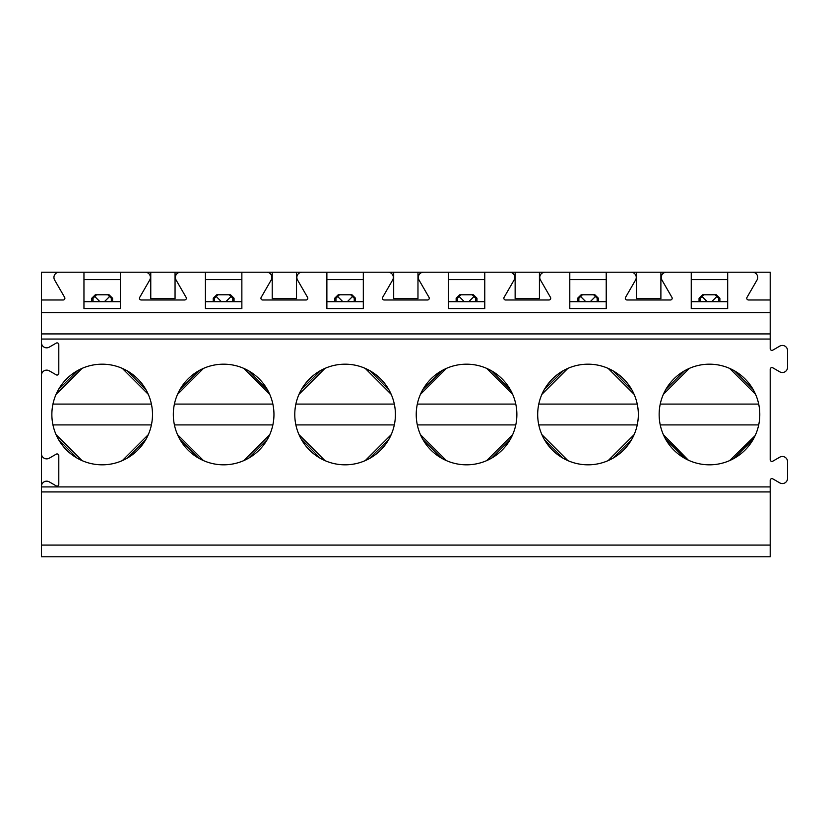 <?xml version="1.0" encoding="UTF-8"?>
<svg xmlns="http://www.w3.org/2000/svg" width="829" height="829" viewBox="0 0 829 829"><rect width="100%" height="100%" fill="white"/><g stroke="black" fill="none" stroke-linecap="round" stroke-linejoin="round"><path stroke-width="1.24" d="M41.45 486.924L770.203 486.924L770.203 545.078L41.45 545.078L41.45 299.984L63.149 299.984A1.731 1.731 0 0 0 64.652 297.383L54.631 280.026A5.202 5.202 0 0 1 59.139 272.223L41.45 272.223L41.45 299.984M770.203 486.924L770.203 480.364A1.731 1.731 0 0 1 772.804 478.861L779.747 482.872A5.202 5.202 0 0 0 787.55 478.364L787.55 461.691A5.202 5.202 0 0 0 779.747 457.183L772.804 461.183A1.731 1.731 0 0 1 770.203 459.68L770.203 369.319A1.731 1.731 0 0 1 772.804 367.817L779.747 371.817A5.202 5.202 0 0 0 787.55 367.309L787.55 350.636A5.202 5.202 0 0 0 779.747 346.128L772.804 350.139A1.731 1.731 0 0 1 770.203 348.636L770.203 299.984L748.504 299.984A1.731 1.731 0 0 1 747.002 297.383L757.012 280.026A5.202 5.202 0 0 0 752.504 272.223L59.139 272.223M752.504 272.223L770.203 272.223L770.203 299.984M41.45 545.078L41.45 556.777L770.203 556.777L770.203 545.078M150.764 272.223L150.764 298.595L175.054 298.595L175.054 272.223M180.598 272.223A5.202 5.202 0 0 0 176.09 280.026L186.11 297.383A1.731 1.731 0 0 1 184.608 299.984L141.21 299.984A1.731 1.731 0 0 1 139.707 297.383L149.728 280.026A5.202 5.202 0 0 0 145.22 272.223M205.416 272.223L205.416 308.564L241.861 308.564L241.861 272.223M302.057 272.223A5.202 5.202 0 0 0 297.549 280.026L307.569 297.383A1.731 1.731 0 0 1 306.067 299.984L262.669 299.984A1.731 1.731 0 0 1 261.166 297.383L271.187 280.026A5.202 5.202 0 0 0 266.679 272.223M326.875 272.223L326.875 308.564L363.309 308.564L363.309 272.223M423.515 272.223A5.202 5.202 0 0 0 419.008 280.026L429.028 297.383A1.731 1.731 0 0 1 427.526 299.984L384.128 299.984A1.731 1.731 0 0 1 382.625 297.383L392.645 280.026A5.202 5.202 0 0 0 388.138 272.223M448.334 272.223L448.334 308.564L484.768 308.564L484.768 272.223M544.974 272.223A5.202 5.202 0 0 0 540.467 280.026L550.487 297.383A1.731 1.731 0 0 1 548.985 299.984L505.586 299.984A1.731 1.731 0 0 1 504.084 297.383L514.094 280.026A5.202 5.202 0 0 0 509.586 272.223M569.792 272.223L569.792 308.564L606.227 308.564L606.227 272.223M666.433 272.223A5.202 5.202 0 0 0 661.925 280.026L671.946 297.383A1.731 1.731 0 0 1 670.443 299.984L627.045 299.984A1.731 1.731 0 0 1 625.543 297.383L635.553 280.026A5.202 5.202 0 0 0 631.045 272.223M691.251 272.223L691.251 308.564L727.686 308.564L727.686 272.223M770.203 312.657L41.45 312.657M83.957 272.223L83.957 308.564L120.402 308.564L120.402 272.223M241.861 279.611L205.416 279.611M241.861 301.715L205.416 301.715M213.229 301.715L213.229 298.243L216.763 294.782L218.027 294.782L214.493 298.243L214.493 301.715M218.027 294.782L230.514 294.782L234.047 298.243L234.047 301.715M232.783 301.715L232.783 298.243L229.25 294.782M231.353 296.212L225.84 301.715M221.426 301.715L215.923 296.212M216.763 294.782L230.514 294.782M272.223 272.223L272.223 298.595L296.513 298.595L296.513 272.223M363.309 279.611L326.875 279.611M363.309 301.715L326.875 301.715M334.688 301.715L334.688 298.243L338.222 294.782L339.486 294.782L335.952 298.243L335.952 301.715M339.486 294.782L351.973 294.782L355.506 298.243L355.506 301.715M354.242 301.715L354.242 298.243L350.708 294.782M352.812 296.212L347.299 301.715M342.885 301.715L337.382 296.212M338.222 294.782L351.973 294.782M393.682 272.223L393.682 298.595L417.971 298.595L417.971 272.223M484.768 279.611L448.334 279.611M484.768 301.715L448.334 301.715M456.147 301.715L456.147 298.243L459.68 294.782L460.945 294.782L457.401 298.243L457.401 301.715M460.945 294.782L473.432 294.782L476.965 298.243L476.965 301.715M475.701 301.715L475.701 298.243L472.167 294.782M474.271 296.212L468.758 301.715M464.344 301.715L458.841 296.212M459.68 294.782L473.432 294.782M515.141 272.223L515.141 298.595L539.43 298.595L539.43 272.223M606.227 279.611L569.792 279.611M606.227 301.715L569.792 301.715M577.606 301.715L577.606 298.243L581.139 294.782L582.404 294.782L578.86 298.243L578.86 301.715M582.404 294.782L594.89 294.782L598.424 298.243L598.424 301.715M597.16 301.715L597.16 298.243L593.626 294.782M595.73 296.212L590.217 301.715M585.802 301.715L580.3 296.212M581.139 294.782L594.89 294.782M636.599 272.223L636.599 298.595L660.889 298.595L660.889 272.223M727.686 279.611L691.251 279.611M727.686 301.715L691.251 301.715M699.054 301.715L699.054 298.243L702.598 294.782L703.852 294.782L700.318 298.243L700.318 301.715M703.852 294.782L716.349 294.782L719.883 298.243L719.883 301.715M718.619 301.715L718.619 298.243L715.085 294.782M717.178 296.212L711.676 301.715M707.261 301.715L701.759 296.212M702.598 294.782L716.349 294.782M41.45 453.67A5.202 5.202 0 0 0 49.253 458.178L56.196 454.178A1.731 1.731 0 0 1 58.797 455.681L58.797 484.374A1.731 1.731 0 0 1 56.196 485.877L49.253 481.867A5.202 5.202 0 0 0 41.45 486.374M41.45 342.626A5.202 5.202 0 0 0 49.253 347.133L56.196 343.123A1.731 1.731 0 0 1 58.797 344.626L58.797 373.319A1.731 1.731 0 0 1 56.196 374.822L49.253 370.822A5.202 5.202 0 0 0 41.45 375.33M537.689 414.5A50.32 50.32 0 0 0 588.01 464.82A50.32 50.32 0 0 0 638.33 414.5A50.32 50.32 0 0 0 588.01 364.18A50.32 50.32 0 0 0 537.689 414.5A50.32 50.32 0 0 1 538.777 404.086L637.242 404.086A50.32 50.32 0 0 1 634.123 434.645L608.154 460.613A50.32 50.32 0 0 1 567.865 460.613L541.897 434.645L543.575 438.106M416.231 414.5A50.32 50.32 0 0 0 466.551 464.82A50.32 50.32 0 0 0 516.871 414.5A50.32 50.32 0 0 0 466.551 364.18A50.32 50.32 0 0 0 416.231 414.5M294.782 414.5A50.32 50.32 0 0 0 345.092 464.82A50.32 50.32 0 0 0 395.412 414.5A50.32 50.32 0 0 0 345.092 364.18A50.32 50.32 0 0 0 294.782 414.5M173.323 414.5A50.32 50.32 0 0 0 223.633 464.82A50.32 50.32 0 0 0 273.953 414.5A50.32 50.32 0 0 0 223.633 364.18A50.32 50.32 0 0 0 173.323 414.5A50.32 50.32 0 0 1 174.411 404.086L272.865 404.086A50.32 50.32 0 0 1 269.746 434.645L243.778 460.613A50.32 50.32 0 0 1 203.499 460.613L177.53 434.645L179.199 438.106M51.864 414.5A50.32 50.32 0 0 0 102.174 464.82A50.32 50.32 0 0 0 152.495 414.5A50.32 50.32 0 0 0 102.174 364.18A50.32 50.32 0 0 0 51.864 414.5A50.32 50.32 0 0 1 52.952 404.086L151.406 404.086A50.32 50.32 0 0 1 148.287 434.645L122.319 460.613A50.32 50.32 0 0 1 82.04 460.613L56.071 434.645L57.74 438.106M659.148 414.5A50.32 50.32 0 0 0 709.469 464.82A50.32 50.32 0 0 0 759.789 414.5A50.32 50.32 0 0 0 709.469 364.18A50.32 50.32 0 0 0 659.148 414.5A50.32 50.32 0 0 1 663.355 394.355L663.811 393.35M663.355 394.355L689.324 368.387A50.32 50.32 0 0 1 729.613 368.387L755.582 394.355A50.32 50.32 0 0 1 758.701 424.914L660.236 424.914M733.883 458.499L753.468 438.914M755.126 435.65L729.613 460.613M665.469 438.914L685.055 458.499M688.329 460.157L663.355 434.645M753.084 389.412L753.468 390.086A50.32 50.32 0 0 0 753.084 389.412L734.556 370.884A50.32 50.32 0 0 0 733.883 370.501L734.556 370.884M689.231 368.428A50.32 50.32 0 0 0 685.666 370.169M684.381 370.884L685.055 370.501A50.32 50.32 0 0 0 684.381 370.884L665.853 389.412A50.32 50.32 0 0 0 665.469 390.086L665.853 389.412M665.138 390.697A50.32 50.32 0 0 0 663.397 394.262M758.701 404.086L660.236 404.086M637.242 424.914L538.777 424.914A50.32 50.32 0 0 0 541.897 434.645M541.938 434.738A50.32 50.32 0 0 0 543.658 438.261M544.394 439.588L544 438.893A50.32 50.32 0 0 0 544.394 439.588L562.922 458.116A50.32 50.32 0 0 0 563.616 458.51M564.248 458.851A50.32 50.32 0 0 0 567.772 460.572L562.922 458.116M608.248 460.572A50.32 50.32 0 0 0 613.097 458.116L631.625 439.588A50.32 50.32 0 0 0 632.05 438.842M632.361 438.261A50.32 50.32 0 0 0 634.081 434.738L631.625 439.588M612.403 458.51L613.097 458.116M608.154 368.387L634.123 394.355L632.454 390.894M632.019 390.107L613.097 370.884L608.248 368.428M563.616 370.49L544.394 389.412L541.938 394.262M420.438 434.645A50.32 50.32 0 0 1 417.329 404.086L515.783 404.086A50.32 50.32 0 0 1 512.664 434.645L486.696 460.613A50.32 50.32 0 0 1 446.406 460.613L420.438 434.645L422.116 438.106M420.49 434.738A50.32 50.32 0 0 0 422.935 439.588L441.463 458.116A50.32 50.32 0 0 0 442.209 458.541M442.79 458.851A50.32 50.32 0 0 0 446.313 460.572L441.463 458.116M486.789 460.572A50.32 50.32 0 0 0 491.649 458.116L510.167 439.588A50.32 50.32 0 0 0 510.591 438.842M510.913 438.261A50.32 50.32 0 0 0 512.623 434.738L510.167 439.588M490.944 458.51L491.649 458.116M422.541 438.893L422.935 439.588M486.696 368.387L512.664 394.355L510.996 390.894M510.56 390.107L491.649 370.884L486.789 368.428M442.158 370.49L422.935 389.412L420.49 394.262M417.329 424.914L515.783 424.914M295.87 404.086L394.324 404.086A50.32 50.32 0 0 1 394.324 424.914L295.87 424.914M369.485 458.51L388.708 439.588L391.164 434.738M324.958 460.613L298.989 434.645L300.658 438.106M301.082 438.893L320.004 458.116L324.854 460.572M365.237 368.387L391.205 394.355L389.537 390.894M389.102 390.107L370.19 370.884L365.33 368.428M320.699 370.49L301.476 389.412L299.031 394.262M272.865 424.914L174.411 424.914A50.32 50.32 0 0 0 177.53 434.645M177.572 434.738A50.32 50.32 0 0 0 179.282 438.261M180.017 439.588L179.624 438.893A50.32 50.32 0 0 0 180.017 439.588L198.545 458.116A50.32 50.32 0 0 0 199.25 458.51M199.872 458.851A50.32 50.32 0 0 0 203.395 460.572L198.545 458.116M243.871 460.572A50.32 50.32 0 0 0 248.731 458.116L267.249 439.588A50.32 50.32 0 0 0 267.674 438.842M267.995 438.261A50.32 50.32 0 0 0 269.705 434.738L267.249 439.588M248.026 458.51L248.731 458.116M243.778 368.387L269.746 394.355L268.078 390.894M267.643 390.107L248.731 370.884L243.871 368.428M199.24 370.49L180.017 389.412L177.572 394.262M151.406 424.914L52.952 424.914A50.32 50.32 0 0 0 56.071 434.645M56.113 434.738A50.32 50.32 0 0 0 57.823 438.261M58.558 439.588L58.165 438.893A50.32 50.32 0 0 0 58.558 439.588L77.087 458.116A50.32 50.32 0 0 0 77.791 458.51M78.413 458.851A50.32 50.32 0 0 0 81.936 460.572L77.087 458.116M122.412 460.572A50.32 50.32 0 0 0 127.272 458.116L145.8 439.588A50.32 50.32 0 0 0 146.215 438.842M146.536 438.261A50.32 50.32 0 0 0 148.246 434.738L145.8 439.588M126.568 458.51L127.272 458.116M122.319 368.387L148.287 394.355L146.619 390.894M146.194 390.107L127.272 370.884L122.412 368.428M77.781 370.49L58.558 389.412L56.113 394.262M120.402 279.611L83.957 279.611M120.402 301.715L83.957 301.715M91.77 301.715L91.77 298.243L95.304 294.782L96.568 294.782L93.035 298.243L93.035 301.715M96.568 294.782L109.055 294.782L112.589 298.243L112.589 301.715M111.324 301.715L111.324 298.243L107.791 294.782M109.894 296.212L104.381 301.715M99.967 301.715L94.465 296.212M95.304 294.782L109.055 294.782M41.45 491.929L770.203 491.929M213.229 298.243L214.493 298.243M232.783 298.243L234.047 298.243M334.688 298.243L335.952 298.243M354.242 298.243L355.506 298.243M456.147 298.243L457.401 298.243M475.701 298.243L476.965 298.243M577.606 298.243L578.86 298.243M597.16 298.243L598.424 298.243M699.054 298.243L700.318 298.243M718.619 298.243L719.883 298.243M41.45 333.921L770.203 333.921M41.45 339.051L770.203 339.051M91.77 298.243L93.035 298.243M111.324 298.243L112.589 298.243M567.865 368.387L541.897 394.355M446.406 368.387L420.438 394.355M324.958 368.387L298.989 394.355M365.237 460.613L391.205 434.645M203.499 368.387L177.53 394.355M82.04 368.387L56.071 394.355"/></g></svg>
